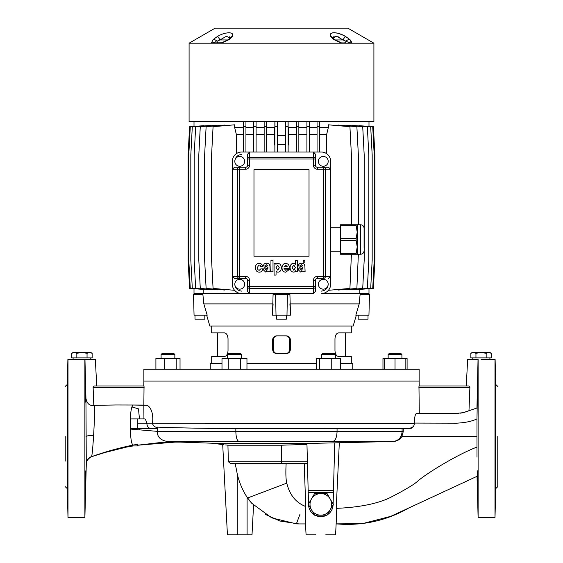 <?xml version="1.0" encoding="UTF-8"?>
<svg xmlns="http://www.w3.org/2000/svg" width="563" height="563" viewBox="0 0 563 563"><rect width="100%" height="100%" fill="white"/><g stroke="black" fill="none" stroke-linecap="round" stroke-linejoin="round"><path stroke-width="0.84" d="M65.231 436.543L65.231 461.118M497.769 436.543L497.769 486.678L497.769 436.543M315.442 443.327L212.167 443.215L318.039 443.215L306.948 443.869L308.524 504.054M304.224 463.645L305.737 506.559L305.35 520.944L306.075 534.85L315.906 534.85M67.673 393.101C67.335 405.149 67.222 405.149 67.328 393.101C67.666 381.052 67.778 381.052 67.673 393.101C67.335 405.149 67.222 405.149 67.328 393.101C67.666 381.052 67.778 381.052 67.673 393.101M85.569 393.101C85.675 405.149 85.562 405.149 85.224 393.101C85.119 381.052 85.231 381.052 85.569 393.101C85.675 405.149 85.562 405.149 85.224 393.101C85.119 381.052 85.231 381.052 85.569 393.101M67.673 479.986C67.778 492.034 67.666 492.034 67.328 479.986C67.222 467.937 67.335 467.937 67.673 479.986C67.778 492.034 67.666 492.034 67.328 479.986C67.222 467.937 67.335 467.937 67.673 479.986M85.569 479.986C85.231 492.034 85.119 492.034 85.224 479.986C85.562 467.944 85.675 467.944 85.569 479.986C85.231 492.034 85.119 492.034 85.224 479.986C85.562 467.944 85.675 467.944 85.569 479.986M495.672 402.439L495.327 383.762L495.672 402.439M477.776 383.762L477.431 402.439L477.741 383.952M495.672 479.986C495.334 492.034 495.222 492.034 495.327 479.986C495.665 467.944 495.778 467.944 495.672 479.986C495.334 492.034 495.222 492.034 495.327 479.986C495.665 467.944 495.778 467.944 495.672 479.986M477.776 479.986C477.881 492.034 477.769 492.034 477.431 479.986C477.325 467.937 477.438 467.937 477.776 479.986C477.881 492.034 477.769 492.034 477.431 479.986C477.325 467.937 477.438 467.937 477.776 479.986M495.363 489.141L495.398 488.663M477.705 488.67L477.776 489.331M495.707 402.249L495.75 400.87M477.663 385.289L477.614 386.556M477.382 395.923L477.375 396.549M477.354 399.617L477.361 401.292M413.39 426.62L409.055 428.746L235.848 428.682C200.315 428.337 174.129 427.817 157.267 427.106C155.465 427.627 153.861 426.501 152.446 423.742C154.255 409.998 148.146 404.818 146.345 405.311L143.846 405.079L144.037 385.979L94.162 385.979L93.113 387.407L93.81 405.332C89.658 406.029 87.033 403.72 85.942 398.414L86.28 463.835M126.555 447.078L102.797 453.039L91.509 456.755L88.454 458.746C87.124 460.45 86.406 462.153 86.301 463.856L84.886 517.643L84.886 359.44L95.344 359.44L96.737 385.979M84.886 359.44L68.003 359.44L68.003 517.643L84.886 517.643M478.114 359.44L478.114 517.643L494.997 517.643L494.997 359.44L481.062 359.44M476.988 457.142L476.974 418.858C472.343 421.237 465.601 422.672 456.755 423.179L414.312 423.073L414.326 423.742L137.344 423.826L137.344 418.914M476.952 408.006L478.036 359.44L476.974 418.858M477.396 470.837L477.375 471.315M477.361 471.794L477.361 472.174M477.354 472.357L477.354 473.11M477.354 473.434L477.354 474.757M477.375 476.495L477.396 478.036M320.811 516.658L318.391 516.419M317.187 516.109L316.089 515.715M316.054 515.701L315.02 515.208M313.992 514.589L312.226 513.153M311.43 512.302L310.762 511.429M310.748 511.408L309.622 509.424M309.178 508.29L308.855 507.164M308.63 505.926L308.545 504.828M414.326 423.742C413.967 426.86 412.207 428.527 409.055 428.746L403.256 428.746L403.256 431.666L401.799 436.663C399.716 439.71 396.824 441.322 393.129 441.491L165.867 441.174L186.789 442.117M143.79 385.979L143.875 381.067L419.125 381.067L419.125 369.272L143.875 369.272L143.875 381.067L419.125 381.067L419.21 385.979L466.263 385.979L467.656 359.44L478.036 359.44M143.846 405.24L143.931 418.914L144.937 418.914C145.557 419.386 146.218 420.997 146.908 423.742C147.154 426.775 148.745 428.443 151.686 428.746M491.274 353.282L488.719 352.494L486.165 353.282L481.062 352.494L475.953 353.282L473.399 352.494L470.844 353.282L470.844 357.899L491.274 357.899L491.274 353.282L489.909 352.494L472.209 352.494L470.844 353.282L472.364 352.628M89.601 352.494L87.047 353.282L81.938 352.494L76.835 353.282L74.281 352.494L71.726 353.282L71.726 357.899L92.156 357.899L92.156 353.282L89.601 352.494L92.156 353.282L90.791 352.494L73.091 352.494L71.726 353.282L73.239 352.628M76.835 357.899L76.835 353.282M87.047 357.899L87.047 353.282M475.953 357.899L475.953 353.282M486.165 357.899L486.165 353.282M314.372 514.835A12.287 12.287 0 0 1 308.538 504.73L311.459 509.782A10.817 10.817 0 0 1 320.826 493.561L314.414 493.842M320.826 493.561A10.817 10.817 0 0 1 330.185 509.782A10.817 10.817 0 0 1 311.459 509.782L308.334 504.378L314.576 493.561L326.744 493.561M308.172 490.64L333.472 490.64L333.12 504.054M327.272 514.835L333.106 504.73A12.287 12.287 0 0 1 327.272 514.835L327.631 514.603M325.583 515.701L326.653 515.187A12.287 12.287 0 0 1 314.991 515.187M333.106 504.73L332.796 507.122M332.466 508.312L332.043 509.388M332.029 509.416L331.516 510.423M330.889 511.422L329.432 513.139M329.411 513.16L328.588 513.899M324.422 516.123L323.282 516.412M323.246 516.419L322.078 516.595M139.469 429.604L139.469 428.746L157.267 428.746M139.469 428.746L130.426 428.682M130.44 418.928L144.937 418.914M476.945 408.006L463.412 412.651L456.994 413.298L416.662 413.298C415.283 413.749 414.495 417.007 414.312 423.073M462.476 412.869L468.979 410.709L469.887 387.407L468.838 385.979L418.963 385.979L419.273 413.298M403.256 428.746L256.39 428.746M157.267 427.106L157.267 431.349L403.256 431.666M476.833 408.041L476.382 408.168M472.892 409.294L472.35 409.484M429.9 413.298L430.533 413.298M416.662 413.298L430.906 413.298M437.979 413.298L443.236 413.298M446.36 413.298L449.907 413.298M453.447 413.298L457.599 413.298M458.437 413.298L458.866 413.291M466.565 411.588L465.89 411.835M465.291 412.053L464.918 412.186M463.849 412.524L459.929 413.242M139.448 418.914L138.491 408.851L131.841 406.915M143.846 405.079L133.283 405.022L146.345 405.311M165.867 441.174C160.082 439.787 157.218 436.508 157.267 431.349L130.426 429.083C130.609 438.999 131.524 444.32 133.185 445.03L137.625 444.362L137.625 445.199L163.917 442.117L168.393 442.117M115.929 404.98L133.283 405.022C131.524 406.19 130.574 411.124 130.426 419.815L130.426 429.083M306.962 444.404L281.5 445.199L227.931 445.199C221.027 444.432 221.027 444.432 227.931 445.199L225.686 444.946M224.046 444.77L223.384 444.693M318.039 443.215L334.725 442.863L333.472 490.64M393.129 441.491L334.725 442.863M230.696 463.645L228.367 461.744L230.696 463.645L307.461 463.645M213.497 443.327L222.702 444.622L227.431 534.85L252.006 534.85L253.568 505.152L252.006 534.85M249.557 500.753L251.823 503.343L247.094 497.27C242.477 490.099 239.205 482.343 237.262 474.004L235.228 463.645L238.874 463.645M227.931 445.199L228.367 461.744L281.5 461.744L281.5 463.645M305.491 523.921L298.932 523.921L305.491 523.921L305.737 506.559L303.267 505.447C294.935 501.408 289.445 493.969 286.778 483.138C285.427 477.515 285.927 468.261 286.117 463.645L235.228 463.645M476.861 436.543L401.876 436.543L476.861 436.543M247.558 498.009L286.778 483.138C289.438 493.976 294.935 501.408 303.267 505.447L305.076 506.285M325.738 534.85L335.569 534.85L336.392 519.072L336.146 523.864L362.333 523.66L390.757 516.348L438.443 494.23M336.392 519.072L336.21 508.347L339.306 443.074M336.21 508.347C345.084 507.988 370.292 506.679 388.892 498.227C404.727 490.134 414.417 484.363 417.943 480.929C428.506 472.033 458.655 453.954 476.889 447.113M477.058 476.305L408.647 508.051C386.246 520.824 362.079 526.102 336.146 523.871M265.053 514.258L279.888 521.028L298.932 523.921L296.384 523.871L297.743 520.24M299.988 514.23L296.384 523.871L271.753 517.876L251.823 503.343M171.792 442.117C162.855 442.49 151.468 443.538 137.625 445.256L174.952 442.117M126.555 447.071L133.03 445.945M132.952 445.945L132.404 445.945L132.404 445.15L133.185 445.03M137.625 445.199L137.625 444.362L137.625 445.945L132.404 445.945L132.404 445.22C119.236 447.888 105.598 451.709 91.495 456.67C92.036 456.03 92.747 448.929 93.627 435.375C89.067 435.473 86.526 435.868 85.998 436.543M132.404 445.945L132.404 445.22L132.404 445.945L132.404 445.22L116.168 449.035L91.48 456.684C91.319 456.023 86.533 460.33 87.335 460.147L89.876 457.473M93.81 405.332L94.091 405.332C95.077 406.922 94.366 421.701 93.627 435.375M94.091 405.332L116.091 404.98M85.942 398.414L84.964 359.44M91.53 456.621L91.495 456.67C88.271 458.008 86.533 460.407 86.287 463.87M186.867 442.117L163.882 442.117L176.571 441.589M173.418 442.117L175.916 442.117M174.396 442.117L172.496 442.117M327.068 493.561L333.31 504.378L327.068 515.187L314.576 515.187L311.459 509.782M196.959 293.576L196.959 294.555M202.377 293.576L202.469 294.555L202.377 293.576L313.45 293.576L313.45 288.362A1.963 1.766 0 0 0 315.414 286.595L315.414 291.388L315.414 286.595L313.45 286.595L313.45 280.304A3.934 3.934 0 0 1 317.384 276.37L323.669 276.37L323.669 169.217L317.384 169.217A3.934 3.934 0 0 1 313.45 165.283L313.45 158.998L249.55 158.998L249.55 165.283A3.934 3.934 0 0 1 245.616 169.217L239.331 169.217L239.331 276.37L245.616 276.37A3.934 3.934 0 0 1 249.55 280.304L249.55 286.595L313.45 286.595L313.45 288.362L249.55 288.362L249.55 293.576L247.586 291.388L247.586 280.304A1.963 1.963 0 0 0 245.616 278.34L234.532 278.34L232.35 276.37L232.35 284.238A9.339 9.339 0 0 0 241.689 293.576L249.55 293.576M284.449 293.576L284.449 294.555M278.551 293.576L278.551 294.555M204.819 315.203L204.819 319.137L194.988 319.137L194.988 315.203M286.412 315.203L286.412 319.137L276.588 319.137L276.588 315.203M368.012 315.203L368.012 319.137L358.181 319.137L358.181 315.203M161.088 354.521L162.074 353.543L173.868 353.543L174.854 354.521L161.088 354.521L161.088 358.455M227.593 354.521L228.578 353.543L240.373 353.543L241.358 354.521L227.593 354.521L227.593 358.455M321.642 354.521L322.627 353.543L334.422 353.543L335.407 354.521L321.642 354.521L321.642 358.455M335.407 354.521L335.407 358.455M388.146 354.521L389.132 353.543L400.926 353.543L401.912 354.521L388.146 354.521L388.146 358.455M345.401 356.492L345.401 332.895L338.567 332.895L351.298 332.895L351.298 326.012M340.587 363.374L352.769 363.374L352.769 369.272M221.991 363.374L210.231 363.374L210.231 369.272M356.337 315.203L353.163 326.012L209.837 326.012L206.663 315.203M206.903 314.203L205.882 310.804M203.996 304.548L207.205 315.203L194.059 315.203L193.517 294.555L202.905 294.555L203.799 303.893L273.097 303.893L272.492 315.203L273.083 294.555L289.917 294.555L290.508 315.203L289.903 303.893L359.201 303.893L360.095 294.555L369.483 294.555L368.941 315.203L355.795 315.203L359.201 303.893M359.004 304.548L356.815 311.803M290.332 349.968L290.346 339.778L289.6 339.778C289.375 337.392 288.066 336.083 285.687 335.844L286.011 335.858M286.764 335.858L276.567 335.844C274.181 336.083 272.879 337.392 272.654 339.778L272.654 349.609L273.4 349.609L273.4 339.778L272.654 339.778M276.236 353.529L276.567 353.543C274.188 353.311 272.886 352.002 272.654 349.609M338.567 332.895C336.435 333.247 335.231 335.21 334.971 338.792L334.971 350.594C335.238 354.183 336.435 356.147 338.567 356.492L351.298 356.492L351.298 363.374M224.658 332.909L224.433 332.895C226.565 333.24 227.762 335.203 228.029 338.792L228.029 350.594C227.769 354.176 226.565 356.14 224.433 356.492L211.702 356.492L211.702 363.374M228.029 338.792L227.966 337.666M227.396 335.513L226.938 334.619M226.382 333.887L225.763 333.345M225.524 333.197L225.116 333.014M211.702 326.012L211.702 332.895L224.433 332.895L217.599 332.895L217.599 356.492M360.623 293.576L360.531 294.555L360.623 293.576L321.311 293.576A9.339 9.339 0 0 0 330.65 284.238L330.65 161.356A9.339 9.339 0 0 0 321.311 152.017L249.55 152.017L249.55 157.232L313.45 157.232A1.963 1.766 0 0 1 315.414 158.998L315.414 165.283A1.963 1.963 0 0 0 317.384 167.253L328.468 167.253L330.65 169.217L325.435 169.217A1.963 1.766 -90 0 0 323.669 167.253L328.468 167.253M285.687 353.543C288.066 353.311 289.368 352.002 289.6 349.609L290.346 349.609C290.121 351.995 288.819 353.304 286.433 353.543L276.567 353.543M286.433 335.844C288.812 336.076 290.114 337.385 290.346 339.778M316.462 363.374L246.96 363.374M272.492 315.203L286.982 315.203L287.397 294.555M286.982 315.203L290.508 315.203M276.018 315.203L275.603 294.555M287.186 336.146L287.862 336.505M288.453 336.998L288.939 337.596M289.305 338.272L289.523 339.003M287.186 353.24L286.088 353.522M273.695 351.115L273.477 350.383M275.814 336.146L276.912 335.865M289.6 349.609L289.6 339.778M277.313 335.844C274.934 336.076 273.632 337.385 273.4 339.778M273.4 349.609C273.625 351.995 274.934 353.304 277.313 353.543M384.212 369.272L384.212 358.455L382.967 358.455L382.967 369.272M384.212 358.455L407.091 358.455L407.091 369.272M395.029 358.455L395.029 369.272M405.839 358.455L405.839 369.272M316.462 369.272L316.462 358.455L340.587 358.455L340.587 369.272M319.693 358.455L319.693 369.272M331.755 358.455L331.755 369.272M221.991 369.272L221.991 358.455L246.96 358.455L246.96 369.272M240.718 358.455L240.718 369.272M228.233 358.455L228.233 369.272M155.909 369.272L155.909 358.455L176.803 358.455L176.803 369.272M164.741 358.455L164.741 369.272M176.803 358.455L180.033 358.455L180.033 369.272M221.928 42.795A3.934 1.063 76 0 0 221.723 42.781L213.616 42.894L221.02 42.894A3.934 2.618 -90 0 0 220.027 43.189L189.091 43.189L189.091 121.538L373.909 121.538L373.909 43.189L220.027 43.189M373.909 43.189L347.857 28.15L215.143 28.15L189.091 43.189M341.452 42.894L341.277 42.781A3.934 1.063 -76 0 1 341.6 43.189L333.943 39.621L330.77 36.539C327.75 31.591 337.624 31.549 345.654 36.539L349.947 39.621L351.692 43.189A3.934 3.674 49.2 0 0 349.517 42.795L343.043 39.945L336.533 36.243L333.078 38.143M351.784 42.077L351.601 41.711M350.707 40.459L349.947 39.621A3.934 2.935 -44.4 0 0 346.02 41.268A2.949 1.985 -90 0 1 344.239 42.894L344.239 42.894M335.238 39.945L343.043 39.945A3.934 0.929 -60.9 0 1 345.654 36.539L342.712 35.061M341.15 34.392L338.462 33.449M336.618 32.985L335.731 32.83M334.457 32.703L332.226 32.907M331.959 32.992L330.875 33.667M330.453 34.399L330.368 35.04M232.632 35.04L232.547 34.392M231.808 33.393L231.041 32.992M216.002 41.634L213.483 42.795A3.934 3.674 -49.2 0 0 211.308 43.189L213.053 39.621L217.346 36.539C225.277 31.591 235.25 31.549 232.23 36.539L229.057 39.621L221.4 43.189A3.934 1.063 76 0 1 221.723 42.781L228.135 39.713A3.934 1.83 57.5 0 1 229.057 39.621M342.973 43.189A3.934 2.618 -90 0 0 341.98 42.894L343.388 42.894M350.496 43.189A3.934 2.935 -90 0 0 349.384 42.894L349.517 42.795M333.943 39.621A3.934 1.83 -57.5 0 1 334.865 39.713L333.085 38.185A3.934 3.343 153.4 0 0 330.77 36.539M333.254 37.313L333.549 36.82M334.584 36.187L336.301 36.194M338.229 36.827L339.229 37.32M229.458 36.827L229.746 37.32M219.612 42.894L221.548 42.894M214.06 42.436L215.763 41.725M213.053 39.621A3.934 2.935 44.4 0 1 216.98 41.268L217.592 40.944M228.135 39.713L229.915 38.185L226.474 36.236L219.957 39.945A3.934 0.929 -119.1 0 0 217.346 36.539M212.504 43.189A3.934 2.935 -90 0 1 213.616 42.894L213.483 42.795M229.929 38.354L229.915 38.185A3.934 3.343 26.6 0 1 232.23 36.539M227.762 39.945L219.957 39.945L216.98 41.268A2.949 1.985 -90 0 0 218.761 42.894M274.871 137.154L274.462 144.909L274.462 127.435M274.462 144.909L274.871 144.874M277.327 144.705L285.673 144.705M288.129 144.874L288.538 144.909L288.538 127.435M274.955 126.696L274.955 121.538M285.673 135.528L277.327 135.528M288.045 126.696L288.045 121.538M288.538 144.909L288.129 137.154M323.282 166.268A4.912 4.912 0 0 0 328.194 161.356A4.912 4.912 0 0 0 323.282 156.437A4.912 4.912 0 0 0 318.362 161.356A4.912 4.912 0 0 0 323.282 166.268M239.718 156.437A4.912 4.912 0 0 1 244.638 161.356A4.912 4.912 0 0 1 239.718 166.268A4.912 4.912 0 0 1 234.806 161.356A4.912 4.912 0 0 1 239.718 156.437M323.282 279.318A4.912 4.912 0 0 1 328.194 284.238A4.912 4.912 0 0 1 323.282 289.15A4.912 4.912 0 0 1 318.362 284.238A4.912 4.912 0 0 1 323.282 279.318M239.718 289.15A4.912 4.912 0 0 0 244.638 284.238A4.912 4.912 0 0 0 239.718 279.318A4.912 4.912 0 0 0 234.806 284.238A4.912 4.912 0 0 0 239.718 289.15M253.976 169.709L253.976 256.221L309.024 256.221L309.024 169.709L253.976 169.709M239.331 278.34L239.331 276.37L237.565 276.37L237.565 169.217L239.331 169.217L239.331 167.253A1.963 1.766 90 0 0 237.565 169.217L232.35 169.217L234.532 167.253L245.616 167.253A1.963 1.963 0 0 0 247.586 165.283L247.586 154.206L249.55 152.017L241.689 152.017A9.339 9.339 0 0 0 232.35 161.356L232.35 276.37L237.565 276.37A1.963 1.766 90 0 0 239.331 278.34L234.532 278.34M247.586 291.388L247.586 286.595A1.963 1.766 -0 0 0 249.55 288.362L249.55 286.595L247.586 286.595M249.55 280.304L247.586 280.304A1.963 1.963 0 0 0 245.616 278.34L245.616 276.37M323.669 167.253L323.669 169.217L325.435 169.217L325.435 276.37A1.963 1.766 -90 0 1 323.669 278.34L317.384 278.34A1.963 1.963 0 0 0 315.414 280.304L315.414 286.595M315.414 291.388L313.45 293.576M323.669 278.34L323.669 276.37L330.65 276.37L328.468 278.34M317.384 276.37L317.384 278.34A1.963 1.963 0 0 0 315.414 280.304L313.45 280.304M247.586 154.206L247.586 158.998A1.963 1.766 0 0 1 249.55 157.232L249.55 158.998L247.586 158.998M315.414 154.206L315.414 158.998L315.414 154.206L313.45 152.017L313.45 158.998L315.414 158.998M260.746 268.91L259.184 270.346C254.779 268.952 260.197 262.168 260.676 266.461L262.618 266.383C262.372 264.568 261.239 263.54 259.219 263.308C256.622 263.547 255.37 265.082 255.461 267.897C255.616 270.571 256.855 271.992 259.177 272.168C261.162 272.182 262.323 271.099 262.661 268.91L260.746 268.91M270.944 271.802L273.013 271.802L273.013 260.331L270.944 260.331L270.944 271.802M274.082 275.082L276.046 275.082L276.074 270.909C276.067 272.576 281.078 273.365 281.352 267.868C281.127 262.112 275.856 262.956 275.976 264.673L275.954 263.611L274.082 263.611L274.082 275.082M277.777 270.141L279.318 267.798L277.679 265.187L275.976 267.798L277.777 270.141M289.41 268.431C289.516 265.447 288.298 263.744 285.758 263.322C283.386 263.568 282.133 265.06 281.993 267.805C282.084 270.557 283.344 272.013 285.758 272.189L289.319 269.508L287.306 269.403L285.828 270.381L284.019 268.431L289.41 268.431M285.715 265.131L284.034 266.82L287.327 266.82L285.715 265.131M300.185 266.032L301.592 264.793L302.866 265.757L300.579 266.763L298.003 269.529L300.579 272.028L302.859 270.965L303.119 271.802L305.111 271.802L304.857 265.933C304.477 264.026 303.429 263.132 301.726 263.245C299.755 263.118 298.636 264.054 298.369 266.032L300.185 266.032M302.866 268.382L302.866 267.531L300.002 269.234L301.275 270.303L302.866 268.382M265.236 266.032L266.651 264.793L267.918 265.757L265.63 266.763L263.055 269.529L265.63 272.028L267.911 270.965L268.171 271.802L270.163 271.802L269.916 265.933C269.529 264.026 268.488 263.132 266.778 263.245C264.807 263.118 263.688 264.054 263.421 266.032L265.236 266.032M267.918 268.382L267.918 267.531L265.053 269.234L266.327 270.303L267.918 268.382M304.801 260.641L303.295 260.641L303.295 262.147L304.801 262.147L304.801 260.641M295.512 270.74L295.54 271.802L297.426 271.802L297.426 260.746L295.441 260.746L295.427 264.49C295.455 262.921 290.367 262.126 290.079 267.566C290.318 273.322 295.596 272.591 295.512 270.74M295.441 267.538L293.809 265.131L292.134 267.552L293.809 270.226L295.441 267.538M243.483 122.523L243.483 152.017M245.94 122.523L245.94 152.017M245.94 126.696L243.483 126.696M253.639 122.523L253.639 152.017M256.095 122.523L256.095 152.017M256.095 126.696L253.639 126.696M264.146 122.523L264.146 152.017M266.602 122.523L266.602 152.017M266.602 126.696L264.146 126.696M274.871 122.523L274.871 152.017M277.327 122.523L277.327 152.017M277.327 126.696L274.871 126.696M285.673 122.523L285.673 152.017M288.129 122.523L288.129 152.017M288.129 126.696L285.673 126.696M296.398 122.523L296.398 152.017M298.854 122.523L298.854 152.017M298.854 126.696L296.398 126.696M306.905 122.523L306.905 152.017M309.361 122.523L309.361 152.017M309.361 126.696L306.905 126.696M317.06 122.523L317.06 152.017M319.517 122.523L319.517 152.017M319.517 126.696L317.06 126.696M234.806 284.238C235.243 288.383 237.537 290.677 241.689 291.12M241.689 154.473C237.537 154.909 235.243 157.204 234.806 161.356M321.311 291.12C325.463 290.677 327.757 288.383 328.194 284.238M368.99 126.365L368.99 121.538M194.01 126.365L194.01 121.538M274.462 134.318L266.602 134.318M264.146 134.318L256.095 134.318M253.639 134.318L245.94 134.318M243.483 134.318L236.312 134.318L234.644 127.435L234.644 124.81L213.074 126.696L211.597 154.966L211.597 260.148L213.074 288.418L234.588 290.304M274.871 127.435L266.602 127.435M264.146 127.435L256.095 127.435M253.639 127.435L245.94 127.435M243.483 127.435L234.644 127.435M351.403 224.764L351.403 154.966L349.926 126.696L328.356 124.81L328.356 127.435L319.517 127.435M317.06 127.435L309.361 127.435M306.905 127.435L298.854 127.435M296.398 127.435L288.129 127.435M358.357 224.764L358.357 154.966L356.879 126.696L338.405 125.077L338.405 125.69M346.252 289.347L346.252 289.861L362.72 288.418L364.191 260.148L364.191 154.966L362.72 126.696L346.252 125.253L346.252 125.767M352.248 289.333L352.248 289.741L367.343 288.418L368.821 260.148L368.821 154.966L367.343 126.696L352.248 125.373L352.248 125.781M356.527 289.368L370.7 288.418L372.178 260.148L372.178 154.966L370.7 126.696L356.527 125.746M359.145 289.431L372.734 288.418L374.212 260.148L374.212 154.966L372.734 126.696L359.145 125.683M206.473 125.746L192.3 126.696L190.822 154.966L190.822 260.148L192.3 288.418L206.473 289.368M368.99 288.749L368.99 293.576L359.827 293.576L359.827 289.551M338.405 289.431L338.405 290.036L356.879 288.418L358.357 254.251M224.595 125.69L224.595 125.077L206.121 126.696L204.643 154.966L204.643 260.148L206.121 288.418L224.595 290.036L224.595 289.431M216.748 125.767L216.748 125.253L200.28 126.696L198.809 154.966L198.809 260.148L200.28 288.418L216.748 289.861L216.748 289.347M210.752 125.781L210.752 125.373L195.657 126.696L194.179 154.966L194.179 260.148L195.657 288.418L210.752 289.741L210.752 289.333M203.855 125.683L190.266 126.696L188.788 154.966L188.788 260.148L190.266 288.418L203.855 289.431M203.173 289.551L203.173 293.576L194.01 293.576L194.01 288.749M194.01 288.805L189.583 288.418L188.112 260.148L188.112 154.966L189.583 126.696L194.01 126.309M328.356 127.435L326.688 134.318L319.517 134.318M317.06 134.318L309.361 134.318M306.905 134.318L298.854 134.318M296.398 134.318L288.538 134.318M236.312 153.713L236.312 134.318M326.688 134.318L326.688 153.713M368.99 126.309L373.417 126.696L374.888 154.966L374.888 260.148L373.417 288.418L368.99 288.805M351.403 254.251L349.926 288.418L328.412 290.304M340.481 240.401L340.481 238.613L356.161 238.613L356.161 240.401L340.481 240.401L340.481 253.357L356.161 253.357L357.195 246.883L357.195 254.251L340.481 254.251L340.481 253.357M364.078 250.809C363.874 252.9 362.727 254.047 360.637 254.251L360.637 224.764C362.727 224.968 363.874 226.108 364.078 228.198L364.078 247.861M356.161 224.764L356.161 225.65L340.481 225.65L340.481 224.764L357.195 224.764L357.195 246.883L356.161 240.401M340.481 225.65L340.481 238.613M356.161 238.613L357.195 232.132L356.161 225.65M356.161 253.357L356.161 254.251M65.231 486.678L67.243 488.593L67.243 384.494L67.898 359.44M495.102 359.44L495.757 384.494L495.757 488.593L497.769 486.678M333.423 492.576L308.221 492.576M137.344 428.746L137.344 423.826M235.848 428.682L235.848 431.455C236.003 437.268 236.96 440.54 238.719 441.279M418.886 387.407L469.887 387.407M93.113 387.407L144.114 387.407M402.095 428.746L402.095 431.659C401.581 437.472 398.569 440.752 393.051 441.483M337.061 428.746L337.061 431.561C336.822 437.374 335.428 440.646 332.881 441.385M237.262 534.85L237.262 474.004M281.5 445.199L281.5 461.744L307.412 461.744M476.861 436.768L401.799 436.663M247.094 534.85L247.094 497.27M245.616 167.253L245.616 169.217M247.586 165.283L249.55 165.283M317.384 169.217L317.384 167.253M313.45 165.283L315.414 165.283M65.231 386.408L67.243 384.494M497.769 386.408L495.757 384.494M477.03 476.319L478.114 517.643M212.167 443.215L180.702 442.117M489.909 357.899L489.909 359.44M90.791 357.899L90.791 359.44M73.091 357.899L73.091 359.44M472.209 357.899L472.209 359.44M463.412 412.651L456.994 413.298M469.88 410.378L467.987 411.067M495.757 488.593L494.997 517.643M126.598 447.064L133.128 445.945M134.015 405.022L131.622 405.001M91.495 456.67L95.428 455.291M67.243 488.593L68.003 517.643M401.912 354.521L401.912 358.455L401.912 354.521M174.854 354.521L174.854 358.455L174.854 354.521L173.868 353.543M241.358 354.521L241.358 358.455M366.041 293.576L366.041 294.555M341.277 42.781L334.865 39.713M340.481 251.795L330.65 251.795M360.637 254.251L357.195 254.251M360.637 224.764L357.195 224.764M340.481 227.22L330.65 227.22"/></g></svg>
